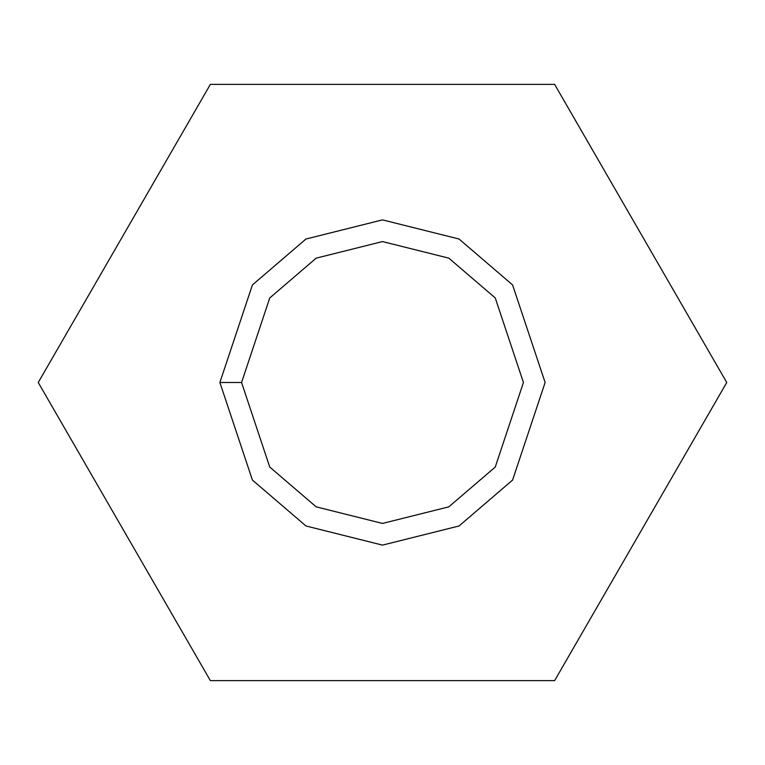 <?xml version="1.0" encoding="UTF-8"?>
<svg xmlns="http://www.w3.org/2000/svg" width="765" height="765" viewBox="0 0 765 765"><rect width="100%" height="100%" fill="white"/><g stroke="black" fill="none" stroke-linecap="round" stroke-linejoin="round"><path stroke-width="1.15" d="M210.375 84.37L554.625 84.37L726.75 382.5L554.625 680.63L210.375 680.63L38.25 382.5L210.375 84.37L38.25 382.5L210.375 680.63L554.625 680.63L726.75 382.5L554.625 84.37L210.375 84.37M219.88 382.5L252.412 284.934L305.971 239.015L382.5 219.88L459.029 239.015L512.588 284.934L545.12 382.5L512.588 480.066L459.029 525.985L382.5 545.12L305.971 525.985L252.412 480.066L219.88 382.5L252.412 480.066L305.971 525.985L382.5 545.12L459.029 525.985L512.588 480.066L545.12 382.5L512.588 284.934L459.029 239.015L382.5 219.88L305.971 239.015L252.412 284.934L219.88 382.5L241.568 382.5L269.749 467.061L316.175 506.851L382.5 523.432L448.826 506.851L495.251 467.061L523.432 382.5L495.251 297.939L448.826 258.149L382.5 241.568L316.175 258.149L269.749 297.939L241.568 382.5L269.749 297.939L316.175 258.149L382.5 241.568L448.826 258.149L495.251 297.939L523.432 382.5L495.251 467.061L448.826 506.851L382.5 523.432L316.175 506.851L269.749 467.061L241.568 382.5L219.88 382.5"/></g></svg>
